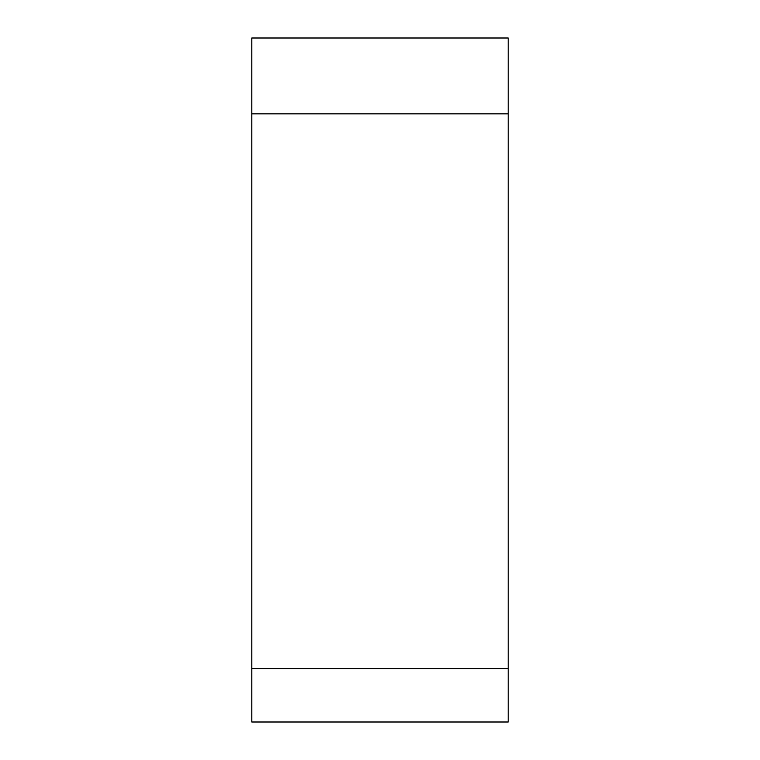 <?xml version="1.0" encoding="UTF-8"?>
<svg xmlns="http://www.w3.org/2000/svg" width="760" height="760" viewBox="0 0 760 760"><rect width="100%" height="100%" fill="white"/><g stroke="black" fill="none" stroke-linecap="round" stroke-linejoin="round"><path stroke-width="1.14" d="M251.816 217.075L251.816 668.591L251.816 38L508.183 38L508.183 722L251.816 722L251.816 380M251.816 722L251.816 668.591L508.183 668.591M508.183 113.857L251.816 113.857L251.816 38"/></g></svg>
